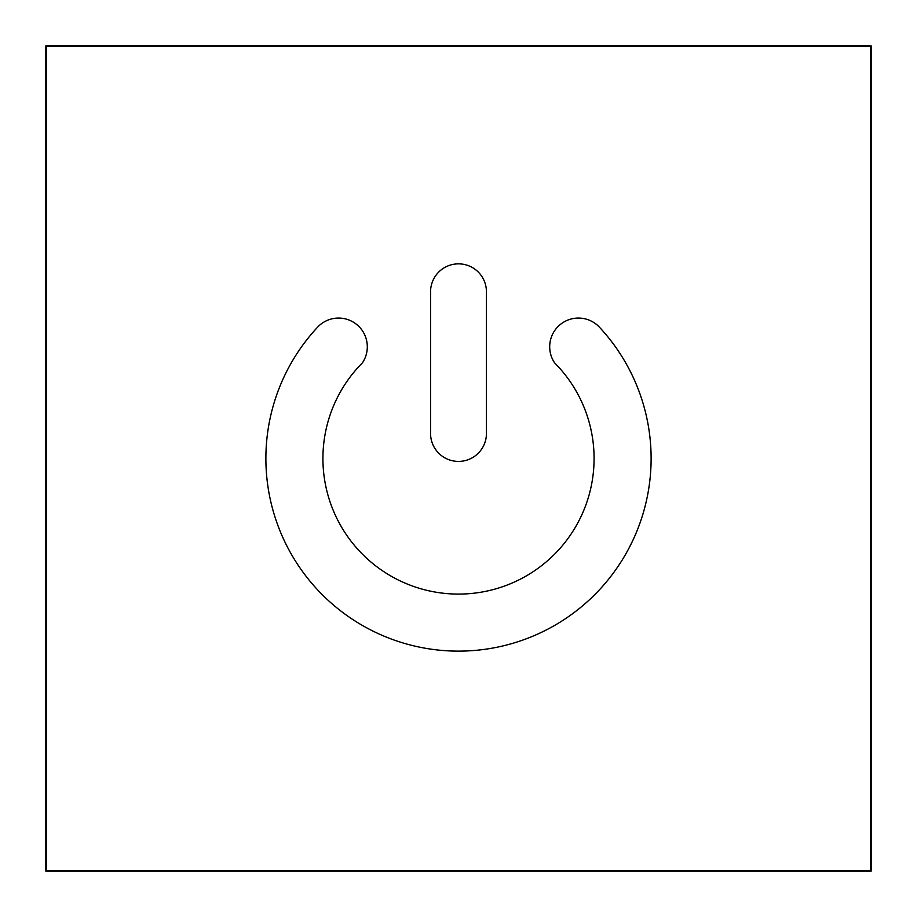 <?xml version="1.0" encoding="UTF-8"?>
<svg xmlns="http://www.w3.org/2000/svg" width="917" height="917" viewBox="0 0 917 917"><rect width="100%" height="100%" fill="white"/><g stroke="black" fill="none" stroke-linecap="round" stroke-linejoin="round"><path stroke-width="1.38" d="M45.85 45.85L45.85 871.15L871.15 871.15L871.15 45.85L45.85 45.85M458.5 461.411A27.934 27.934 0 0 0 486.434 433.489L486.434 291.789A27.934 27.934 0 0 0 458.5 263.855A27.934 27.934 0 0 0 430.566 291.789L430.566 433.489A27.934 27.934 0 0 0 458.5 461.411M458.5 594.09A135.59 135.59 0 0 1 362.41 362.845A28.736 28.736 0 0 0 356.449 324.297A28.736 28.736 0 0 0 317.557 327.209A192.627 192.627 0 0 0 458.5 651.127A192.627 192.627 0 0 0 599.443 327.209A28.736 28.736 0 0 0 560.551 324.297A28.736 28.736 0 0 0 554.59 362.845A135.59 135.59 0 0 1 458.5 594.09M46.549 46.549L46.549 870.451L870.451 870.451L870.451 46.549L46.549 46.549"/></g></svg>
